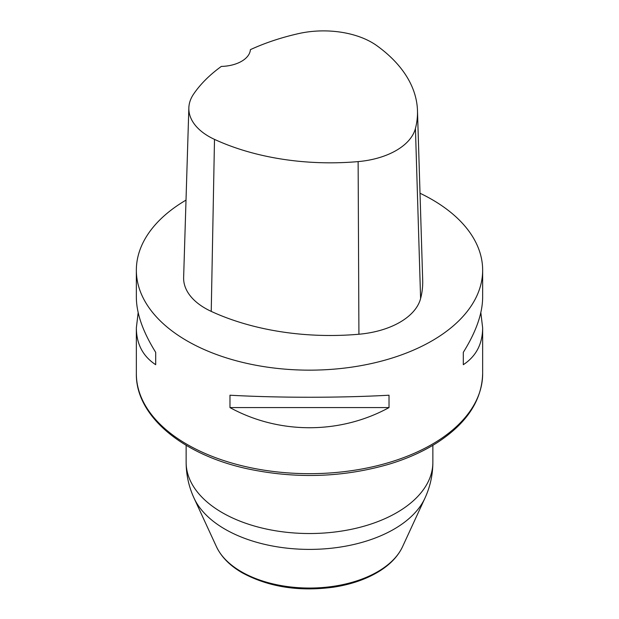 <?xml version="1.0" encoding="UTF-8"?>
<svg xmlns="http://www.w3.org/2000/svg" width="619" height="619" viewBox="0 0 619 619"><rect width="100%" height="100%" fill="white"/><g stroke="black" fill="none" stroke-linecap="round" stroke-linejoin="round"><path stroke-width="0.93" d="M420.015 193.236A173.15 99.968 180 0 1 431.938 199.504A173.15 99.968 180 0 1 482.65 270.186A173.15 99.968 180 0 1 309.5 370.154A173.15 99.968 180 0 1 136.35 270.186A173.15 99.968 180 0 1 186.01 200.115M229.974 407.588L229.974 395.216C278.952 397.924 340.048 397.924 389.026 395.216L389.026 407.588C340.048 434.445 278.952 434.445 229.974 407.588L389.026 407.588M480.831 312.603L482.65 327.908C482.526 344.04 476.073 356.304 463.306 364.699L463.306 352.335C476.073 331.892 482.526 313.547 482.65 297.298L482.65 270.186M136.35 270.186L136.35 297.298C136.474 313.547 142.927 331.892 155.694 352.335L155.694 364.699C142.927 356.304 136.474 344.04 136.35 327.908L138.169 312.603M417.477 110.631L422.692 280.229A190.466 109.965 180 0 1 420.603 298.567A73.591 42.487 180 0 1 358.919 334.237A190.466 109.965 180 0 1 211.234 311.388A73.591 42.487 180 0 1 183.634 277.467L188.849 107.868A68.369 39.469 180 0 1 193.569 94.142A185.243 106.948 180 0 1 221.347 66.419A30.3 17.494 180 0 0 250.401 49.652A185.243 106.948 180 0 1 298.644 33.588A68.369 39.469 180 0 1 376.878 45.698A185.243 106.948 180 0 1 417.477 110.631A185.243 106.948 180 0 1 415.434 128.466A68.369 39.469 180 0 1 358.13 161.605A185.243 106.948 180 0 1 214.499 139.383A68.369 39.469 180 0 1 188.849 107.868M463.306 364.699L463.306 352.335M155.694 352.335L155.694 364.699M194.072 498.187L216.488 546.778A96.255 55.571 0 0 0 241.441 571.77A96.255 55.571 0 0 0 334.484 586.147A96.255 55.571 0 0 0 402.512 546.778L424.928 498.187A119.452 68.964 180 0 1 340.512 547.034A119.452 68.964 180 0 1 225.037 529.199A119.452 68.964 180 0 1 194.072 498.187C188.834 486.82 186.187 474.858 186.133 462.3A123.367 71.224 0 0 0 222.267 512.664A123.367 71.224 0 0 0 356.714 528.108A123.367 71.224 0 0 0 432.867 462.3L432.867 445.301M136.35 327.908L136.35 373.706A173.15 99.968 0 0 0 309.5 473.674A173.15 99.968 0 0 0 482.65 373.706L482.65 327.908M415.434 128.466L420.603 298.567M358.13 161.605L358.919 334.237M214.499 139.383L211.234 311.388M186.133 462.3L186.133 445.301M424.928 498.187C430.166 486.82 432.813 474.858 432.867 462.3M402.512 546.778C397.94 556.411 390.055 564.667 378.843 571.554C366.185 579.245 351.135 584.444 333.703 587.152C299.062 591.81 268.592 587.036 242.292 572.83C229.982 565.72 221.378 557.038 216.488 546.778M136.35 373.706C135.677 416.138 182.713 454.95 247.971 468.908C296.447 479.083 343.723 477.442 389.792 463.979C407.728 458.478 423.558 451.344 437.277 442.585C466.78 423.365 481.907 400.408 482.65 373.706"/></g></svg>
